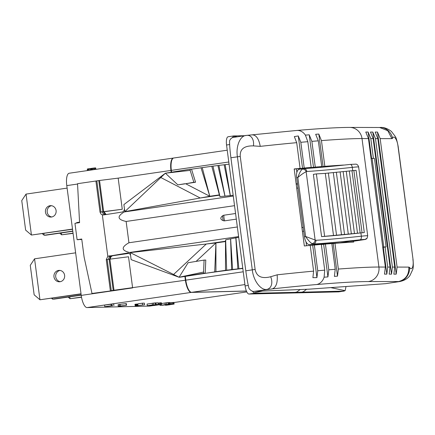 <?xml version="1.0" encoding="UTF-8"?>
<svg xmlns="http://www.w3.org/2000/svg" width="435" height="435" viewBox="0 0 435 435"><rect width="100%" height="100%" fill="white"/><g stroke="black" fill="none" stroke-linecap="round" stroke-linejoin="round"><path stroke-width="0.65" d="M153.131 305.571L149.787 306.055A12.403 4.176 -98.3 0 1 149.618 306.071L87.06 307.578A12.403 4.176 -98.3 0 1 81.236 295.392L66.783 185.609A12.403 4.176 -98.3 0 1 69.203 173.233L173.369 158.063A12.403 4.176 81.7 0 0 170.955 170.438L171.194 172.265M184.902 276.388L185.408 280.216A12.403 4.176 81.7 0 0 191.231 292.407L246.411 291.075M113.916 305.571L113.698 303.935L111.828 303.978L111.001 304.098L111.219 305.734L112.779 305.702L104.802 306.735L111.219 305.734M111.023 304.261L104.585 305.098L104.802 306.735M126.58 305.239L126.362 303.603L126.019 303.608L119.054 304.456L119.266 306.099L120.642 306.066L118.266 306.409L126.58 305.239L119.266 306.099M119.076 304.625L118.054 304.772L118.266 306.409M137.851 304.06L136.628 304.201M136.824 305.707L136.612 304.07L136.258 304.081L134.932 304.342L135.269 306.001L144.567 304.783L135.149 305.984M144.567 304.783L144.349 303.141L142.348 303.19L137.824 303.853L138.069 305.702M155.719 304.522L155.507 302.885L153.62 303.075L152.239 303.277L152.457 304.913L154.001 304.734L147.28 305.713L152.457 304.913M152.245 303.315L147.063 304.07L147.28 305.713M148.623 305.555L158.209 304.462L157.992 302.825L155.512 302.939M160.064 304.538L161.564 304.402L161.352 302.765L158.03 303.075M165.284 304.995L166.148 305.234L174.125 304.07L173.908 302.434L170.074 302.814M168.519 304.212L168.301 302.575L166.398 302.765L165.023 302.967L165.235 304.609L166.79 304.424L160.069 305.403L165.235 304.609M165.028 303.01L161.45 303.532M161.613 305.218L170.254 304.195L170.042 302.553L168.312 302.668M246.389 291.02L191.623 292.342A12.403 4.176 -98.3 0 1 185.799 280.151L185.294 276.328M78.925 239.652L77.109 239.696L74.95 223.313L79.572 222.638L77.539 183.69L95.912 181.014L100.012 212.144L102.404 211.992L103.198 213.77L104.813 214.759M79.513 222.165L76.68 222.579L76.739 223.052M102.861 211.709L98.761 180.579L118.168 178.127L122.268 209.257L100.931 211.992L103.557 211.823L104.346 213.585L105.95 214.58M103.557 211.823L122.268 209.257M77.109 239.696L81.731 239.022L84.102 257.047L91.992 293.473L99.164 292.771L132.621 287.905L128.521 256.775L107.189 259.51L111.284 290.64L112.752 290.591M81.775 239.37L80.024 239.625M79.534 222.345L78.191 222.541L78.229 222.834M76.68 222.579L78.191 222.541M171.586 172.206L171.346 170.373A12.403 4.176 -98.3 0 1 173.761 157.997L227.233 150.206M96.847 180.955L95.912 181.014M98.761 180.579L96.831 180.857L100.931 211.992M104.09 211.823L106.156 214.547M100.012 212.144L101.165 214.276L103.22 214.999L122.007 212.073C123.567 211.671 124.383 210.545 124.437 208.697M102.345 214.895L107.804 256.351L127.721 253.007C129.179 253.088 130.141 253.926 130.603 255.53M238.608 236.591L129.592 252.474C121.3 250.462 121.088 247.227 128.939 242.763L126.134 221.458C117.445 219.583 116.819 216.407 124.258 211.943L124.834 211.633L123.888 204.586L165.382 173.206L124.834 211.633L200.209 197.996L219.441 195.195L211.801 166.279L191.53 169.166L195.543 182.216L185.674 183.744L193.836 182.26L190.187 170.389L165.382 173.206L177.871 184.88L184.761 183.749M129.592 252.474L130.228 252.594L131.136 259.641L179.079 277.253L203.575 272.054L204.08 260.087L188.121 262.713L179.079 277.253L130.228 252.594L206.272 244.024L225.504 241.224L225.656 239.805L238.695 237.287M129.059 253.349L113.067 255.677C111.333 256.084 110.419 257.215 110.327 259.064M108.636 259.298C108.668 257.384 109.576 256.21 111.355 255.775L112.529 255.606C110.735 256.041 109.827 257.215 109.794 259.135M185.408 280.216L111.284 290.64M91.992 293.473L112.757 290.64M237.341 226.972L128.939 242.763M234.536 205.673L126.134 221.458M235.569 213.509L223.922 215.205A2.838 2.67 88.6 0 0 222.687 215.738C220.007 217.804 220.219 219.447 223.34 220.67A5.111 1.724 -98.3 0 1 222.687 215.738M236.308 219.137L224.661 220.833A2.838 2.67 88.6 0 1 223.34 220.67M233.176 195.331L219.969 196.598L219.441 195.195M211.801 166.279L229.071 164.153M230.371 195.739L225.167 164.718M230.24 195.391L224.155 164.745M224.998 196.152L218.919 165.507M224.895 195.88L217.908 165.534M219.969 196.598L212.976 166.252M219.343 194.875L209.79 196.267L202.248 167.671M177.871 184.88L185.674 183.744L209.79 196.267L201.013 167.698M195.543 182.216L193.836 182.26M209.79 196.267L200.209 197.996L160.819 177.529M190.187 170.389L190.28 169.193L191.53 169.166M190.269 169.199L165.382 173.206L190.28 169.193M338.892 291.841A8.27 2.784 -98.3 0 1 338.783 291.863A8.27 2.784 -98.3 0 1 338.669 291.874L248.978 294.033A8.27 2.784 -98.3 0 1 245.101 285.909L226.548 144.996A8.27 2.784 -98.3 0 1 228.157 136.748L233.584 135.954L244.481 135.704M338.669 291.874L345.145 290.656L346.015 286.518M306.604 289.275L303.369 291.744L301.678 292.2L344.205 291.075L338.783 291.863M252.376 291.189L254.328 293.255L248.978 294.033M233.617 135.959L232.355 137.656M304.369 168.579L296.404 168.813L296.871 172.352M294.218 169.144L296.404 168.813M379.543 127.498L379.82 127.488A12.191 10.299 59.3 0 1 379.831 127.482A12.191 10.299 59.3 0 1 392.587 138.319C393.865 134.643 397.291 139.526 398.02 146.361L413.038 259.434C413.451 264.741 413.353 268.107 412.75 269.526L409.852 275.687C407.633 278.645 404.256 280.602 399.711 281.548L368.325 281.565A277.187 10.641 172.5 0 0 316.533 284.544A12.898 9.989 -94.8 0 0 324.102 277.209L324.722 270.151A181.661 6.971 172.5 0 0 317.735 270.755L316.93 277.617L312.906 277.671L313.608 271.13L310.226 245.405A181.661 6.971 -7.5 0 0 304.331 245.96L294.19 168.949A181.661 6.971 -7.5 0 1 300.085 168.394L296.697 142.669L294.337 136.595L298.279 135.948L300.824 142.294A181.661 6.971 -7.5 0 1 307.811 141.69L305.397 135.127A288.106 11.06 -7.5 0 1 309.225 134.806L313.504 167.344A288.106 11.06 -7.5 0 0 309.426 167.682L311.199 167.415L307.811 141.69M311.199 167.415A181.661 6.971 -7.5 0 0 304.212 168.019L302.532 168.274A288.106 11.06 -7.5 0 0 298.551 168.628L300.085 168.394M342.106 165.278L343.568 165.055A290.091 11.136 172.5 0 0 324.836 166.322L323.091 166.589A288.106 11.06 -7.5 0 0 319.959 166.828L321.71 166.561A290.091 11.136 172.5 0 0 315.266 167.078L313.504 167.344M310.084 168.198L319.132 167.48M301.906 227.527L303.195 227.331M296.73 188.203L298.013 188.007M302.417 231.409L303.706 231.213M301.912 227.581L303.217 227.505M314.793 244.312L314.88 244.987M297.496 184.081L296.197 184.157M296.159 183.891L297.448 183.695M306.028 241.882L306.534 245.748M368.325 281.565A12.898 12.392 -89.9 0 0 378.923 267.03A290.091 11.136 172.5 0 0 338.359 269.058L334.972 243.334A290.091 11.136 -7.5 0 1 353.704 242.067L353.584 241.153M334.972 243.334L333.226 243.6L337.511 276.133L338.359 269.058M331.867 243.703A288.106 11.06 -7.5 0 1 333.226 243.6M328.789 269.814L325.407 244.089A290.091 11.136 -7.5 0 1 331.851 243.573L335.233 269.298A290.091 11.136 172.5 0 0 328.789 269.814L327.93 276.894A288.106 11.06 -7.5 0 0 324.102 277.209M325.407 244.089L323.645 244.356L327.93 276.894M321.351 244.546A288.106 11.06 -7.5 0 1 323.645 244.356M317.735 270.755L314.347 245.03A181.661 6.971 -7.5 0 1 321.334 244.426L324.722 270.151M314.347 245.03L312.673 245.286L316.93 277.617M310.237 245.503A288.106 11.06 -7.5 0 1 312.673 245.286M316.533 284.544A168.758 6.476 172.5 0 0 272.343 288.878L253.763 291.417C252.202 291.455 250.625 290.466 249.027 288.448C247.874 284.126 246.797 278.253 245.797 270.831L230.909 157.774C229.957 150.369 229.517 144.681 229.577 140.717C230.545 138.76 231.73 137.667 233.138 137.433L246.901 135.361A11.207 7.558 107.5 0 1 246.901 135.361L246.901 135.361A11.207 7.558 107.5 0 1 253.436 145.888L260.239 146.356A181.661 6.971 -7.5 0 1 296.697 142.669M253.763 291.417L308.97 289.183L385.66 283.669L399.259 281.597A12.191 10.076 -68.3 0 0 409.585 267.433L408.802 267.106L397.084 267.074L380.168 138.613L391.892 138.645L392.587 138.319M272.343 288.878C276.187 287.345 277.791 282.658 277.149 274.817L270.662 276.742A11.207 7.803 -118.7 0 1 266.731 289.444C260.565 290.352 253.333 280.423 252.295 269.841L245.797 270.831M270.662 276.742C261.739 279.004 256.563 276.578 255.127 269.461L240.245 156.404C239.788 149.161 244.187 145.66 253.436 145.888M255.127 269.461L252.295 269.841L237.412 156.785C235.672 146.263 240.169 135.443 246.455 135.421M399.705 281.548L385.66 283.669M412.907 259.418C413.962 266.215 411.863 271.135 409.585 267.433M383.3 247.33L386.829 274.132L384.486 274.126L385.361 267.046L382.729 247.053L386.101 246.906L382.767 247.33M386.829 274.132L387.705 267.052L385.073 247.058M372.811 132.061L391.516 274.142L389.173 274.137L390.048 267.057L373.138 138.596L370.468 132.055L372.811 132.061L375.481 138.602L377.825 138.607L375.155 132.066L377.498 132.071L380.168 138.613M391.516 274.142L392.392 267.063L375.481 138.602M377.498 132.071L396.209 274.159L393.86 274.148L394.735 267.068L377.825 138.607M396.209 274.159L397.084 267.074M383.757 246.901L372.11 158.416L374.453 158.422L386.101 246.906M382.729 247.053L371.082 158.574L372.11 158.416M371.082 158.574L368.45 138.586L365.781 132.044L368.124 132.05L370.794 138.591L373.138 138.596M324.836 166.322L321.449 140.597A290.091 11.136 -7.5 0 1 362.012 138.569L378.923 267.03L385.361 267.046M337.511 276.133A288.106 11.06 -7.5 0 0 334.379 276.377L335.233 269.298M304.212 168.019L300.824 142.294M298.279 135.948L302.532 168.274M309.225 134.806L311.879 141.353A290.091 11.136 -7.5 0 1 318.322 140.837L315.674 134.295A288.106 11.06 -7.5 0 1 318.806 134.051L321.449 140.597M315.266 167.078L311.879 141.353M321.71 166.561L318.322 140.837M318.806 134.051L323.091 166.589M368.124 132.05L371.604 158.492M373.404 158.422L370.794 138.591M331.448 243.605L331.416 243.334M322.101 243.883L322.183 244.475M301.678 292.2L295.387 292.353L297.04 291.896L300.123 289.541M314.434 245.025L314.342 244.334M354.791 241.05A8.27 3.871 -98.7 0 1 354.628 241.082A8.27 3.871 -98.7 0 1 354.46 241.099L349.414 241.398L340.023 242.828L309.377 244.628A8.27 3.871 -98.7 0 1 304.424 236.662L296.654 177.676A8.27 3.871 -98.7 0 1 299.291 169.275L303.499 168.639A3.306 2.931 86.7 0 1 303.739 168.617L303.739 168.617A3.306 2.931 86.7 0 1 306.833 171.477A124.04 4.763 172.5 0 0 352.279 167.377A13.229 0.506 -7.5 0 1 358.647 166.975C357.826 164.109 355.699 164.082 356.031 164.147L350.235 164.419A3.306 1.713 83.8 0 1 352.279 167.377L352.703 170.623M296.654 177.676L297.828 177.496C299.345 173.092 300.846 170.308 302.33 169.144L303.499 168.639M302.33 169.144A3.306 2.833 48.6 0 1 306.153 171.776L306.833 171.477M364.954 239.5L364.856 239.516A9.923 0.381 172.5 0 0 360.082 239.799A127.346 4.888 -7.5 0 1 313.423 244.013A3.306 2.931 -93.3 0 0 315.892 240.294L305.593 236.482L304.424 236.662M312.14 243.649A3.306 2.751 -58 0 0 315.147 240.076L306.153 171.776C304.282 172.51 301.504 174.419 297.828 177.496L305.593 236.482C308.192 240.299 310.372 242.692 312.14 243.649L313.423 244.013L309.377 244.628M360.909 232.915A124.04 4.763 -7.5 0 1 360.18 232.997A124.04 4.763 -7.5 0 1 354.471 233.6A124.04 4.763 -7.5 0 1 348.321 234.231A124.04 4.763 -7.5 0 1 341.508 234.905A124.04 4.763 -7.5 0 1 333.509 235.645A124.04 4.763 -7.5 0 1 321.579 236.613L313.379 174.353L316.408 173.902L325.315 173.38L356.096 170.319L364.296 232.584A13.229 0.506 -7.5 0 0 360.909 232.915L361.338 236.194A124.04 4.763 -7.5 0 1 315.892 240.294M321.579 236.613L364.296 232.584M362.056 232.714L353.856 170.455M360.18 232.997L351.98 170.732M357.494 233.155L349.294 170.89M354.471 233.6L346.271 171.336M351.344 233.785L343.144 171.52M348.321 234.231L340.121 171.966M344.536 234.454L336.337 172.189M341.508 234.905L333.313 172.641M336.538 235.194L328.338 172.934M333.509 235.645L325.315 173.38M324.602 236.167L316.408 173.902M73.075 233.361L61.629 234.818L59.715 233.182M73.047 233.155L61.629 234.818L61.384 232.942M72.797 231.279L45.876 235.199L44.142 235.243L42.315 233.682M72.77 231.072L44.142 235.243L43.902 233.448M67.115 188.11L26.04 194.092L31.434 235.052L72.509 229.071M51.52 217.016A5.704 5.367 -91.4 0 0 56.126 210.91A5.704 5.367 -91.4 0 0 50.639 205.657A5.704 5.367 -91.4 0 0 50.03 205.711A5.704 5.367 -91.4 0 0 45.425 211.812A5.704 5.367 -91.4 0 0 50.911 217.065A5.704 5.367 -91.4 0 0 51.52 217.016M26.04 194.092L21.75 200.6L25.632 230.099L31.434 235.052L72.536 229.278M51.509 205.711A5.704 5.367 -91.4 0 0 47.149 211.448A5.704 5.367 -91.4 0 0 51.781 216.973M81.535 297.257L70.04 298.72L68.126 297.083M81.497 297.051L70.04 298.72L69.796 296.844M81.209 295.18L54.293 299.101L52.553 299.144L51.564 298.296M81.182 294.974L52.553 299.144L52.423 298.171M75.636 252.827L34.561 258.814L39.955 299.775L81.03 293.794M60.041 281.739A5.704 5.367 -91.4 0 0 64.646 275.632A5.704 5.367 -91.4 0 0 59.16 270.38A5.704 5.367 -91.4 0 0 58.551 270.429A5.704 5.367 -91.4 0 0 53.945 276.535A5.704 5.367 -91.4 0 0 59.432 281.788A5.704 5.367 -91.4 0 0 60.041 281.739M34.561 258.814L30.271 265.323L34.153 294.816L39.955 299.775L81.057 294M60.03 270.434A5.704 5.367 -91.4 0 0 55.669 276.171A5.704 5.367 -91.4 0 0 60.302 281.69M99.615 168.807L107.097 167.698M95.95 169.34L95.651 167.894L95.841 169.356M95.624 169.384L95.651 167.894M95.173 169.454L94.971 167.932L95.428 167.899M94.373 169.568L94.167 168.013L94.971 167.932M93.688 169.666L93.481 168.089L94.167 168.013M92.709 169.808L92.497 168.22L93.481 168.089M92.187 169.884L91.981 168.296L92.497 168.22M91.606 169.971L91.399 168.394L91.981 168.296M91.252 170.02L91.045 168.465L91.399 168.394M91.192 170.031L91.045 168.465M90.904 170.074L90.703 168.519L90.986 168.486M90.165 170.183L89.958 168.601L90.703 168.519M89.186 170.324L88.974 168.726L89.958 168.601M88.664 170.4L88.457 168.802L88.974 168.726M87.908 170.509L87.701 168.927L88.457 168.802M87.555 170.558L87.353 168.998L87.701 168.927M87.315 170.596L87.353 168.998M242.801 268.449L242.534 268.493C219.207 271.288 198.257 274.202 179.677 277.236L215.945 271.717L215.934 242.937L206.272 244.024L173.581 274.474M242.768 268.199L238.864 268.765L235.895 237.695M225.504 241.224L225.499 270.325L238.864 268.765M225.499 270.325L215.945 271.717M204.08 260.087L205.788 260.048L205.228 273.213L203.982 273.24L203.575 272.054M196.103 261.397L215.934 242.937L214.711 271.744M225.488 241.55L215.934 242.937M226.673 270.298L225.656 239.805M231.605 269.58L230.588 239.087M232.616 269.553L230.615 238.81M237.853 268.792L235.857 238.048M110.365 290.792L106.265 259.662L107.804 256.351M111.828 303.978L112.04 305.615M120.071 304.31L120.288 305.946M126.019 303.608L126.237 305.25M124.883 305.446L120.685 305.941L124.883 305.446M142.348 303.19L142.56 304.832M135.16 304.277L135.377 305.914M135.677 304.179L135.894 305.816M136.258 304.081L136.47 305.718M136.688 304.195L136.9 305.832M137.21 304.141L137.427 305.778M153.62 303.075L153.838 304.712M155.165 302.89L155.382 304.533M155.306 304.582L157.008 304.598L148.639 305.68M155.958 302.874L156.176 304.511L155.311 304.636M158.209 304.462L156.176 304.511M152.924 305.158L152.979 305.555L153.87 305.533L160.08 304.647M153.153 305.131L152.979 305.555M153.669 305.065L153.202 305.484M154.414 304.968L154.452 305.267L153.713 305.386M155.567 304.821L154.452 305.267M156.774 304.663L155.6 305.093M158.041 304.489L156.807 304.913M158.84 302.972L159.052 304.609L158.074 304.739M159.705 302.869L159.922 304.505L159.052 304.609M160.52 302.782L160.732 304.424L159.922 304.505M160.988 302.749L161.206 304.391L160.732 304.424M161.227 302.744L161.206 304.391M156.921 305.12L153.898 305.424L156.904 304.984M166.056 304.875L165.316 305.256M166.523 304.777L166.083 305.087M166.817 304.723L166.556 305.011M166.92 304.712L166.975 305.109L166.616 305.136M167.453 304.652L167.508 305.049L166.975 305.109M168.106 304.571L168.155 304.973L167.508 305.049M168.736 304.826L168.155 304.973M169.867 304.723L168.747 304.892M168.236 304.554L169.873 304.734M168.475 304.522L168.269 304.815M169.008 304.446L168.503 304.745M169.775 304.315L169.036 304.647M170.297 302.782L170.515 304.418L169.802 304.522M171.303 302.646L171.52 304.288L170.515 304.418M172.189 302.542L172.407 304.179L171.52 304.288M173.021 302.455L173.233 304.092L172.407 304.179M173.494 302.423L173.706 304.06L173.233 304.092M173.788 302.417L174.005 304.054L173.706 304.06M171.172 304.533L173.179 304.179L171.151 304.369M159.955 304.543L160.069 305.403M166.398 302.765L166.616 304.408M167.953 302.586L168.171 304.223M165.18 304.701L161.63 305.343M165.463 304.658L165.191 304.799M165.871 304.598L165.534 304.745M166.442 304.516L165.876 304.674M166.964 304.44L166.453 304.576M167.937 304.299L166.969 304.505M168.421 302.657L168.639 304.293L167.948 304.375M169.231 302.575L169.443 304.212L168.639 304.293M169.688 302.542L169.906 304.179L169.443 304.212M169.922 302.537L169.906 304.179M162.608 305.218L165.887 304.821L162.608 305.218M169.335 304.321L166.23 304.69L169.335 304.321M149.618 306.071L153.076 305.566M158.683 304.75L159.96 304.565M173.924 302.532L246.797 291.918L173.924 302.542M191.231 292.407L87.06 307.578M118.168 178.127L170.955 170.438M66.783 185.609L77.555 184.043M115.139 290.455L81.236 295.392M103.617 211.834L104.101 211.894M128.048 253.018L127.401 253.034M111.355 255.775L108.826 255.938M113.067 255.677L112.529 255.606M233.269 196.065L124.258 211.943M345.145 290.656L330.73 287.617M295.387 292.353L254.328 293.255M248.287 285.447L245.101 285.909M226.548 144.996L229.642 144.545M262.615 291.058L253.806 292.858M233.193 136.291L237.407 136.78M230.909 157.774L240.245 156.404M246.901 135.361L296.86 130.451A12.898 9.989 85.2 0 1 305.397 135.127M252.066 134.861C256.106 134.839 258.83 138.667 260.239 146.356M379.831 127.482C383.665 127.118 387.531 128.434 391.424 131.43L395.181 136.329C395.991 137.161 396.981 140.51 398.15 146.377L398.02 146.361M398.204 281.641C405.561 279.819 409.096 274.974 408.802 267.106M390.048 267.057L387.705 267.052M394.735 267.068L392.392 267.063M296.86 130.451C320.872 128.423 338.506 127.417 349.767 127.422A12.898 12.392 90.1 0 1 362.012 138.569L368.45 138.586M313.608 271.13A181.661 6.971 172.5 0 0 277.149 274.817M349.767 127.422L379.646 127.498L387.77 130.69L391.892 138.645M350.159 164.43A3.306 1.713 83.8 0 1 350.235 164.419C330.219 166.572 314.722 167.975 303.739 168.617L303.331 168.655M354.46 241.099L364.856 239.516A3.306 3.301 35.5 0 0 367.118 238.157L367.705 235.792A13.229 0.506 172.5 0 0 361.338 236.194A3.306 1.713 -96.2 0 1 360.082 239.799M367.7 235.813A13.229 0.506 172.5 0 0 367.705 235.792L358.647 166.975M191.623 292.342L244.921 284.577M171.346 170.373L228.788 162.005M185.799 280.151L243.241 271.788M203.982 273.24L179.079 277.253M224.661 220.833A5.291 1.783 -98.3 0 1 223.922 215.205M107.2 259.603L106.265 259.662M113.214 290.357L109.114 259.227M114.003 290.254L109.903 259.119M103.65 211.6L99.55 180.471M158.688 304.761L159.96 304.576M413.038 259.434L398.15 146.377M367.091 238.195L364.911 239.516L354.628 241.082"/></g></svg>
